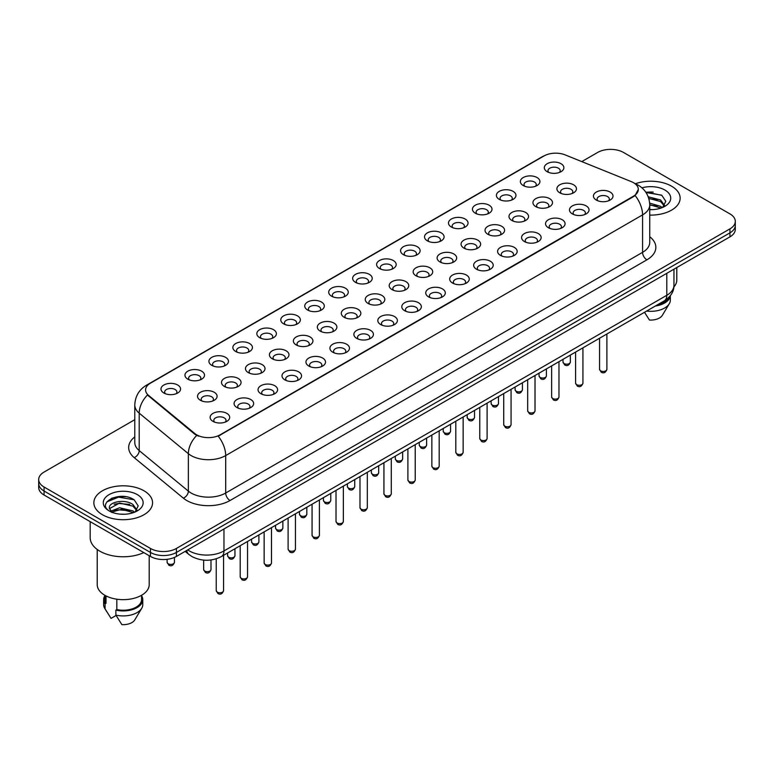 <?xml version="1.0" encoding="UTF-8"?>
<svg xmlns="http://www.w3.org/2000/svg" width="774" height="774" viewBox="0 0 774 774"><rect width="100%" height="100%" fill="white"/><g stroke="black" fill="none" stroke-linecap="round" stroke-linejoin="round"><path stroke-width="1.16" d="M523.214 185.528L523.214 185.528A9.781 5.65 180 0 1 523.224 177.546A9.781 5.65 180 0 1 537.059 177.546A9.781 5.65 180 0 1 537.059 185.528A9.781 5.65 180 0 1 523.214 185.528M535.453 186.282A6.115 3.531 0 0 0 536.256 184.531A6.115 3.531 0 0 0 534.466 182.035A6.115 3.531 0 0 0 527.8 181.271A6.115 3.531 0 0 0 524.027 184.531A6.115 3.531 0 0 0 524.82 186.282M499.259 199.363L499.259 199.363A9.781 5.65 180 0 1 499.259 191.372A9.781 5.65 180 0 1 513.104 191.372A9.781 5.65 180 0 1 513.104 199.363A9.781 5.65 180 0 1 499.259 199.363M511.498 200.108A6.115 3.531 0 0 0 512.301 198.367A6.115 3.531 0 0 0 510.501 195.87A6.115 3.531 0 0 0 503.845 195.106A6.115 3.531 0 0 0 500.062 198.367A6.115 3.531 0 0 0 500.865 200.108M475.304 213.198L475.304 213.198A9.781 5.65 180 0 1 475.304 205.207A9.781 5.65 180 0 1 489.139 205.207A9.781 5.65 180 0 1 489.139 213.198A9.781 5.65 180 0 1 475.304 213.198M487.533 213.943A6.115 3.531 0 0 0 488.336 212.192A6.115 3.531 0 0 0 486.546 209.696A6.115 3.531 0 0 0 479.88 208.932A6.115 3.531 0 0 0 476.107 212.192A6.115 3.531 0 0 0 476.91 213.943M451.348 227.024L451.348 227.024A9.781 5.65 180 0 1 451.348 219.032A9.781 5.65 180 0 1 465.184 219.032A9.781 5.65 180 0 1 465.184 227.024A9.781 5.65 180 0 1 451.348 227.024M463.578 227.779A6.115 3.531 0 0 0 464.381 226.027A6.115 3.531 0 0 0 462.591 223.531A6.115 3.531 0 0 0 455.925 222.767A6.115 3.531 0 0 0 452.151 226.027A6.115 3.531 0 0 0 452.954 227.779M427.393 240.859L427.393 240.859A9.781 5.65 180 0 1 427.393 232.868A9.781 5.65 180 0 1 441.228 232.868A9.781 5.65 180 0 1 441.228 240.859A9.781 5.65 180 0 1 427.393 240.859M439.622 241.604A6.115 3.531 0 0 0 440.425 239.863A6.115 3.531 0 0 0 438.635 237.366A6.115 3.531 0 0 0 431.969 236.592A6.115 3.531 0 0 0 428.196 239.863A6.115 3.531 0 0 0 428.999 241.604M403.428 254.685L403.428 254.685A9.781 5.65 180 0 1 403.428 246.703A9.781 5.65 180 0 1 417.273 246.703A9.781 5.65 180 0 1 417.273 254.685A9.781 5.65 180 0 1 403.428 254.685M415.667 255.439A6.115 3.531 0 0 0 416.47 253.688A6.115 3.531 0 0 0 414.68 251.192A6.115 3.531 0 0 0 408.014 250.428A6.115 3.531 0 0 0 404.241 253.688A6.115 3.531 0 0 0 405.034 255.439M379.473 268.52L379.473 268.52A9.781 5.65 180 0 1 379.473 260.528A9.781 5.65 180 0 1 393.318 260.528A9.781 5.65 180 0 1 393.318 268.52A9.781 5.65 180 0 1 379.473 268.52M391.712 269.265A6.115 3.531 0 0 0 392.515 267.523A6.115 3.531 0 0 0 390.715 265.027A6.115 3.531 0 0 0 384.059 264.263A6.115 3.531 0 0 0 380.276 267.523A6.115 3.531 0 0 0 381.079 269.265M355.518 282.355L355.518 282.355A9.781 5.65 180 0 1 355.518 274.364A9.781 5.65 180 0 1 369.353 274.364A9.781 5.65 180 0 1 369.353 282.355A9.781 5.65 180 0 1 355.518 282.355M367.747 283.1A6.115 3.531 0 0 0 368.55 281.349A6.115 3.531 0 0 0 366.76 278.853A6.115 3.531 0 0 0 360.094 278.089A6.115 3.531 0 0 0 356.321 281.349A6.115 3.531 0 0 0 357.124 283.1M331.562 296.181L331.562 296.181A9.781 5.65 180 0 1 331.562 288.189A9.781 5.65 180 0 1 345.398 288.189A9.781 5.65 180 0 1 345.398 296.181A9.781 5.65 180 0 1 331.562 296.181M343.791 296.935A6.115 3.531 0 0 0 344.594 295.184A6.115 3.531 0 0 0 342.805 292.688A6.115 3.531 0 0 0 336.139 291.924A6.115 3.531 0 0 0 332.365 295.184A6.115 3.531 0 0 0 333.168 296.935M307.607 310.016L307.607 310.016A9.781 5.65 180 0 1 307.607 302.024A9.781 5.65 180 0 1 321.442 302.024A9.781 5.65 180 0 1 321.442 310.016A9.781 5.65 180 0 1 307.607 310.016M319.836 310.761A6.115 3.531 0 0 0 320.639 309.019A6.115 3.531 0 0 0 318.849 306.523A6.115 3.531 0 0 0 312.183 305.759A6.115 3.531 0 0 0 308.41 309.019A6.115 3.531 0 0 0 309.213 310.761M283.642 323.851L283.642 323.851A9.781 5.65 180 0 1 283.642 315.86A9.781 5.65 180 0 1 297.487 315.86A9.781 5.65 180 0 1 297.487 323.851A9.781 5.65 180 0 1 283.642 323.851M295.881 324.596A6.115 3.531 0 0 0 296.684 322.845A6.115 3.531 0 0 0 294.894 320.349A6.115 3.531 0 0 0 288.228 319.585A6.115 3.531 0 0 0 284.455 322.845A6.115 3.531 0 0 0 285.248 324.596M259.687 337.677L259.687 337.677A9.781 5.65 180 0 1 259.687 329.685A9.781 5.65 180 0 1 273.532 329.685A9.781 5.65 180 0 1 273.532 337.677A9.781 5.65 180 0 1 259.687 337.677M271.926 338.432A6.115 3.531 0 0 0 272.729 336.68A6.115 3.531 0 0 0 270.929 334.184A6.115 3.531 0 0 0 264.273 333.42A6.115 3.531 0 0 0 260.49 336.68A6.115 3.531 0 0 0 261.293 338.432M235.731 351.512L235.731 351.512A9.781 5.65 180 0 1 235.731 343.521A9.781 5.65 180 0 1 249.567 343.521A9.781 5.65 180 0 1 249.567 351.512A9.781 5.65 180 0 1 235.731 351.512M247.961 352.257A6.115 3.531 0 0 0 248.764 350.516A6.115 3.531 0 0 0 246.974 348.01A6.115 3.531 0 0 0 240.308 347.245A6.115 3.531 0 0 0 236.534 350.516A6.115 3.531 0 0 0 237.337 352.257M211.776 365.338L211.776 365.338A9.781 5.65 180 0 1 211.776 357.356A9.781 5.65 180 0 1 225.611 357.356A9.781 5.65 180 0 1 225.611 365.338A9.781 5.65 180 0 1 211.776 365.338M224.005 366.092A6.115 3.531 0 0 0 224.808 364.341A6.115 3.531 0 0 0 223.018 361.845A6.115 3.531 0 0 0 216.352 361.081A6.115 3.531 0 0 0 212.579 364.341A6.115 3.531 0 0 0 213.382 366.092M187.821 379.173L187.821 379.173A9.781 5.65 180 0 1 187.821 371.181A9.781 5.65 180 0 1 201.656 371.181A9.781 5.65 180 0 1 201.656 379.173A9.781 5.65 180 0 1 187.821 379.173M200.05 379.918A6.115 3.531 0 0 0 200.853 378.176A6.115 3.531 0 0 0 199.063 375.68A6.115 3.531 0 0 0 192.397 374.916A6.115 3.531 0 0 0 188.624 378.176A6.115 3.531 0 0 0 189.427 379.918M163.856 393.008L163.856 393.008A9.781 5.65 180 0 1 163.856 385.017A9.781 5.65 180 0 1 177.701 385.017A9.781 5.65 180 0 1 177.701 393.008A9.781 5.65 180 0 1 163.856 393.008M176.095 393.753A6.115 3.531 0 0 0 176.898 392.002A6.115 3.531 0 0 0 175.108 389.506A6.115 3.531 0 0 0 168.442 388.742A6.115 3.531 0 0 0 164.659 392.002A6.115 3.531 0 0 0 165.462 393.753M547.179 171.702L547.179 171.702A9.781 5.65 180 0 1 547.179 163.711A9.781 5.65 180 0 1 561.015 163.711A9.781 5.65 180 0 1 561.015 171.702A9.781 5.65 180 0 1 547.179 171.702M559.409 172.447A6.115 3.531 0 0 0 560.212 170.696A6.115 3.531 0 0 0 558.422 168.2A6.115 3.531 0 0 0 551.756 167.436A6.115 3.531 0 0 0 547.982 170.696A6.115 3.531 0 0 0 548.785 172.447M535.801 206.629L535.801 206.629A9.781 5.65 180 0 1 535.801 198.637A9.781 5.65 180 0 1 549.637 198.637A9.781 5.65 180 0 1 549.637 206.629A9.781 5.65 180 0 1 535.801 206.629M548.04 207.374A6.115 3.531 0 0 0 548.834 205.632A6.115 3.531 0 0 0 547.044 203.136A6.115 3.531 0 0 0 540.378 202.362A6.115 3.531 0 0 0 536.605 205.632A6.115 3.531 0 0 0 537.408 207.374M511.846 220.455L511.846 220.455A9.781 5.65 180 0 1 511.846 212.473A9.781 5.65 180 0 1 525.681 212.473A9.781 5.65 180 0 1 525.681 220.455A9.781 5.65 180 0 1 511.846 220.455M524.075 221.209A6.115 3.531 0 0 0 524.878 219.458A6.115 3.531 0 0 0 523.089 216.962A6.115 3.531 0 0 0 516.422 216.198A6.115 3.531 0 0 0 512.649 219.458A6.115 3.531 0 0 0 513.452 221.209M487.891 234.29L487.891 234.29A9.781 5.65 180 0 1 487.891 226.298A9.781 5.65 180 0 1 501.726 226.298A9.781 5.65 180 0 1 501.726 234.29A9.781 5.65 180 0 1 487.891 234.29M500.12 235.044A6.115 3.531 0 0 0 500.923 233.293A6.115 3.531 0 0 0 499.133 230.797A6.115 3.531 0 0 0 492.467 230.033A6.115 3.531 0 0 0 488.694 233.293A6.115 3.531 0 0 0 489.497 235.044M463.936 248.125L463.936 248.125A9.781 5.65 180 0 1 463.936 240.133A9.781 5.65 180 0 1 477.771 240.133A9.781 5.65 180 0 1 477.771 248.125A9.781 5.65 180 0 1 463.936 248.125M476.165 248.87A6.115 3.531 0 0 0 476.968 247.119A6.115 3.531 0 0 0 475.178 244.623A6.115 3.531 0 0 0 468.512 243.858A6.115 3.531 0 0 0 464.739 247.119A6.115 3.531 0 0 0 465.532 248.87M439.971 261.951L439.971 261.951A9.781 5.65 180 0 1 439.971 253.969A9.781 5.65 180 0 1 453.816 253.969A9.781 5.65 180 0 1 453.816 261.951A9.781 5.65 180 0 1 439.971 261.951M452.209 262.705A6.115 3.531 0 0 0 453.013 260.954A6.115 3.531 0 0 0 451.213 258.458A6.115 3.531 0 0 0 444.557 257.694A6.115 3.531 0 0 0 440.774 260.954A6.115 3.531 0 0 0 441.577 262.705M416.015 275.786L416.015 275.786A9.781 5.65 180 0 1 416.015 267.794A9.781 5.65 180 0 1 429.851 267.794A9.781 5.65 180 0 1 429.851 275.786A9.781 5.65 180 0 1 416.015 275.786M428.254 276.531A6.115 3.531 0 0 0 429.048 274.789A6.115 3.531 0 0 0 427.258 272.293A6.115 3.531 0 0 0 420.592 271.529A6.115 3.531 0 0 0 416.818 274.789A6.115 3.531 0 0 0 417.621 276.531M392.06 289.621L392.06 289.621A9.781 5.65 180 0 1 392.06 281.63A9.781 5.65 180 0 1 405.895 281.63A9.781 5.65 180 0 1 405.895 289.621A9.781 5.65 180 0 1 392.06 289.621M404.289 290.366A6.115 3.531 0 0 0 405.092 288.615A6.115 3.531 0 0 0 403.302 286.119A6.115 3.531 0 0 0 396.636 285.354A6.115 3.531 0 0 0 392.863 288.615A6.115 3.531 0 0 0 393.666 290.366M368.105 303.447L368.105 303.447A9.781 5.65 180 0 1 368.105 295.455A9.781 5.65 180 0 1 381.94 295.455A9.781 5.65 180 0 1 381.94 303.447A9.781 5.65 180 0 1 368.105 303.447M380.334 304.201A6.115 3.531 0 0 0 381.137 302.45A6.115 3.531 0 0 0 379.347 299.954A6.115 3.531 0 0 0 372.681 299.19A6.115 3.531 0 0 0 368.908 302.45A6.115 3.531 0 0 0 369.711 304.201M344.149 317.282L344.149 317.282A9.781 5.65 180 0 1 344.149 309.29A9.781 5.65 180 0 1 357.985 309.29A9.781 5.65 180 0 1 357.985 317.282A9.781 5.65 180 0 1 344.149 317.282M356.379 318.027A6.115 3.531 0 0 0 357.182 316.285A6.115 3.531 0 0 0 355.392 313.789A6.115 3.531 0 0 0 348.726 313.015A6.115 3.531 0 0 0 344.952 316.285A6.115 3.531 0 0 0 345.746 318.027M320.184 331.108L320.184 331.108A9.781 5.65 180 0 1 320.184 323.126A9.781 5.65 180 0 1 334.029 323.126A9.781 5.65 180 0 1 334.029 331.108A9.781 5.65 180 0 1 320.184 331.108M332.423 331.862A6.115 3.531 0 0 0 333.226 330.111A6.115 3.531 0 0 0 331.427 327.615A6.115 3.531 0 0 0 324.77 326.851A6.115 3.531 0 0 0 320.987 330.111A6.115 3.531 0 0 0 321.791 331.862M296.229 344.943L296.229 344.943A9.781 5.65 180 0 1 296.229 336.951A9.781 5.65 180 0 1 310.064 336.951A9.781 5.65 180 0 1 310.064 344.943A9.781 5.65 180 0 1 296.229 344.943M308.468 345.688A6.115 3.531 0 0 0 309.261 343.946A6.115 3.531 0 0 0 307.471 341.45A6.115 3.531 0 0 0 300.805 340.686A6.115 3.531 0 0 0 297.032 343.946A6.115 3.531 0 0 0 297.835 345.688M272.274 358.778L272.274 358.778A9.781 5.65 180 0 1 272.274 350.786A9.781 5.65 180 0 1 286.109 350.786A9.781 5.65 180 0 1 286.109 358.778A9.781 5.65 180 0 1 272.274 358.778M284.503 359.523A6.115 3.531 0 0 0 285.306 357.772A6.115 3.531 0 0 0 283.516 355.276A6.115 3.531 0 0 0 276.85 354.511A6.115 3.531 0 0 0 273.077 357.772A6.115 3.531 0 0 0 273.88 359.523M248.319 372.604L248.319 372.604A9.781 5.65 180 0 1 248.319 364.622A9.781 5.65 180 0 1 262.154 364.622A9.781 5.65 180 0 1 262.154 372.604A9.781 5.65 180 0 1 248.319 372.604M260.548 373.358A6.115 3.531 0 0 0 261.351 371.607A6.115 3.531 0 0 0 259.561 369.111A6.115 3.531 0 0 0 252.895 368.347A6.115 3.531 0 0 0 249.122 371.607A6.115 3.531 0 0 0 249.925 373.358M224.363 386.439L224.363 386.439A9.781 5.65 180 0 1 224.363 378.447A9.781 5.65 180 0 1 238.198 378.447A9.781 5.65 180 0 1 238.198 386.439A9.781 5.65 180 0 1 224.363 386.439M236.592 387.184A6.115 3.531 0 0 0 237.395 385.442A6.115 3.531 0 0 0 235.606 382.946A6.115 3.531 0 0 0 228.94 382.182A6.115 3.531 0 0 0 225.166 385.442A6.115 3.531 0 0 0 225.96 387.184M200.398 400.274L200.398 400.274A9.781 5.65 180 0 1 200.398 392.283A9.781 5.65 180 0 1 214.243 392.283A9.781 5.65 180 0 1 214.243 400.274A9.781 5.65 180 0 1 200.398 400.274M212.637 401.019A6.115 3.531 0 0 0 213.44 399.268A6.115 3.531 0 0 0 211.641 396.772A6.115 3.531 0 0 0 204.984 396.007A6.115 3.531 0 0 0 201.201 399.268A6.115 3.531 0 0 0 202.004 401.019M559.757 192.794L559.757 192.794A9.781 5.65 180 0 1 559.757 184.802A9.781 5.65 180 0 1 573.602 184.802A9.781 5.65 180 0 1 573.602 192.794A9.781 5.65 180 0 1 559.757 192.794M571.996 193.548A6.115 3.531 0 0 0 572.799 191.797A6.115 3.531 0 0 0 570.999 189.301A6.115 3.531 0 0 0 564.343 188.537A6.115 3.531 0 0 0 560.56 191.797A6.115 3.531 0 0 0 561.363 193.548M572.344 213.895L572.344 213.895A9.781 5.65 180 0 1 572.344 205.903A9.781 5.65 180 0 1 586.179 205.903A9.781 5.65 180 0 1 586.179 213.895A9.781 5.65 180 0 1 572.344 213.895M584.573 214.64A6.115 3.531 0 0 0 585.376 212.898A6.115 3.531 0 0 0 583.586 210.402A6.115 3.531 0 0 0 576.92 209.628A6.115 3.531 0 0 0 573.147 212.898A6.115 3.531 0 0 0 573.95 214.64M548.389 227.72L548.389 227.72A9.781 5.65 180 0 1 548.389 219.739A9.781 5.65 180 0 1 562.224 219.739A9.781 5.65 180 0 1 562.224 227.72A9.781 5.65 180 0 1 548.389 227.72M560.618 228.475A6.115 3.531 0 0 0 561.421 226.724A6.115 3.531 0 0 0 559.631 224.228A6.115 3.531 0 0 0 552.965 223.463A6.115 3.531 0 0 0 549.192 226.724A6.115 3.531 0 0 0 549.995 228.475M524.433 241.556L524.433 241.556A9.781 5.65 180 0 1 524.433 233.564A9.781 5.65 180 0 1 538.269 233.564A9.781 5.65 180 0 1 538.269 241.556A9.781 5.65 180 0 1 524.433 241.556M536.663 242.301A6.115 3.531 0 0 0 537.466 240.559A6.115 3.531 0 0 0 535.676 238.063A6.115 3.531 0 0 0 529.01 237.299A6.115 3.531 0 0 0 525.236 240.559A6.115 3.531 0 0 0 526.039 242.301M500.468 255.391L500.468 255.391A9.781 5.65 180 0 1 500.468 247.399A9.781 5.65 180 0 1 514.313 247.399A9.781 5.65 180 0 1 514.313 255.391A9.781 5.65 180 0 1 500.468 255.391M512.707 256.136A6.115 3.531 0 0 0 513.51 254.385A6.115 3.531 0 0 0 511.72 251.889A6.115 3.531 0 0 0 505.054 251.124A6.115 3.531 0 0 0 501.271 254.385A6.115 3.531 0 0 0 502.074 256.136M476.513 269.217L476.513 269.217A9.781 5.65 180 0 1 476.513 261.225A9.781 5.65 180 0 1 490.358 261.235A9.781 5.65 180 0 1 490.358 269.217A9.781 5.65 180 0 1 476.513 269.217M488.752 269.971A6.115 3.531 0 0 0 489.545 268.22A6.115 3.531 0 0 0 487.755 265.724A6.115 3.531 0 0 0 481.089 264.96A6.115 3.531 0 0 0 477.316 268.22A6.115 3.531 0 0 0 478.119 269.971M452.558 283.052L452.558 283.052A9.781 5.65 180 0 1 452.558 275.06A9.781 5.65 180 0 1 466.393 275.06A9.781 5.65 180 0 1 466.393 283.052A9.781 5.65 180 0 1 452.558 283.052M464.787 283.797A6.115 3.531 0 0 0 465.59 282.055A6.115 3.531 0 0 0 463.8 279.559A6.115 3.531 0 0 0 457.134 278.795A6.115 3.531 0 0 0 453.361 282.055A6.115 3.531 0 0 0 454.164 283.797M428.603 296.887L428.603 296.887A9.781 5.65 180 0 1 428.603 288.896A9.781 5.65 180 0 1 442.438 288.896A9.781 5.65 180 0 1 442.438 296.887A9.781 5.65 180 0 1 428.603 296.887M440.832 297.632A6.115 3.531 0 0 0 441.635 295.881A6.115 3.531 0 0 0 439.845 293.385A6.115 3.531 0 0 0 433.179 292.62A6.115 3.531 0 0 0 429.406 295.881A6.115 3.531 0 0 0 430.209 297.632M404.647 310.713L404.647 310.713A9.781 5.65 180 0 1 404.647 302.721A9.781 5.65 180 0 1 418.482 302.721A9.781 5.65 180 0 1 418.482 310.713A9.781 5.65 180 0 1 404.647 310.713M416.876 311.467A6.115 3.531 0 0 0 417.679 309.716A6.115 3.531 0 0 0 415.89 307.22A6.115 3.531 0 0 0 409.223 306.456A6.115 3.531 0 0 0 405.45 309.716A6.115 3.531 0 0 0 406.253 311.467M380.682 324.548L380.682 324.548A9.781 5.65 180 0 1 380.682 316.556A9.781 5.65 180 0 1 394.527 316.556A9.781 5.65 180 0 1 394.527 324.548A9.781 5.65 180 0 1 380.682 324.548M392.921 325.293A6.115 3.531 0 0 0 393.724 323.551A6.115 3.531 0 0 0 391.934 321.046A6.115 3.531 0 0 0 385.268 320.281A6.115 3.531 0 0 0 381.485 323.551A6.115 3.531 0 0 0 382.288 325.293M356.727 338.373L356.727 338.373A9.781 5.65 180 0 1 356.727 330.392A9.781 5.65 180 0 1 370.572 330.392A9.781 5.65 180 0 1 370.572 338.373A9.781 5.65 180 0 1 356.727 338.373M368.966 339.128A6.115 3.531 0 0 0 369.759 337.377A6.115 3.531 0 0 0 367.969 334.881A6.115 3.531 0 0 0 361.303 334.116A6.115 3.531 0 0 0 357.53 337.377A6.115 3.531 0 0 0 358.333 339.128M332.772 352.209L332.772 352.209A9.781 5.65 180 0 1 332.772 344.217A9.781 5.65 180 0 1 346.607 344.217A9.781 5.65 180 0 1 346.607 352.209A9.781 5.65 180 0 1 332.772 352.209M345.001 352.954A6.115 3.531 0 0 0 345.804 351.212A6.115 3.531 0 0 0 344.014 348.716A6.115 3.531 0 0 0 337.348 347.952A6.115 3.531 0 0 0 333.575 351.212A6.115 3.531 0 0 0 334.378 352.954M308.816 366.044L308.816 366.044A9.781 5.65 180 0 1 308.816 358.052A9.781 5.65 180 0 1 322.652 358.052A9.781 5.65 180 0 1 322.652 366.044A9.781 5.65 180 0 1 308.816 366.044M321.046 366.789A6.115 3.531 0 0 0 321.849 365.038A6.115 3.531 0 0 0 320.059 362.542A6.115 3.531 0 0 0 313.393 361.777A6.115 3.531 0 0 0 309.619 365.038A6.115 3.531 0 0 0 310.422 366.789M284.861 379.87L284.861 379.87A9.781 5.65 180 0 1 284.861 371.878A9.781 5.65 180 0 1 298.696 371.878A9.781 5.65 180 0 1 298.696 379.87A9.781 5.65 180 0 1 284.861 379.87M297.09 380.624A6.115 3.531 0 0 0 297.893 378.873A6.115 3.531 0 0 0 296.103 376.377A6.115 3.531 0 0 0 289.437 375.613A6.115 3.531 0 0 0 285.664 378.873A6.115 3.531 0 0 0 286.467 380.624M260.896 393.705L260.896 393.705A9.781 5.65 180 0 1 260.896 385.713A9.781 5.65 180 0 1 274.741 385.713A9.781 5.65 180 0 1 274.741 393.705A9.781 5.65 180 0 1 260.896 393.705M273.135 394.45A6.115 3.531 0 0 0 273.938 392.708A6.115 3.531 0 0 0 272.148 390.212A6.115 3.531 0 0 0 265.482 389.448A6.115 3.531 0 0 0 261.699 392.708A6.115 3.531 0 0 0 262.502 394.45M236.941 407.54L236.941 407.54A9.781 5.65 180 0 1 236.941 399.548A9.781 5.65 180 0 1 250.786 399.548A9.781 5.65 180 0 1 250.786 407.54A9.781 5.65 180 0 1 236.941 407.54M249.18 408.285A6.115 3.531 0 0 0 249.973 406.534A6.115 3.531 0 0 0 248.183 404.038A6.115 3.531 0 0 0 241.517 403.273A6.115 3.531 0 0 0 237.744 406.534A6.115 3.531 0 0 0 238.547 408.285M212.985 421.366L212.985 421.366A9.781 5.65 180 0 1 212.985 413.374A9.781 5.65 180 0 1 226.821 413.374A9.781 5.65 180 0 1 226.821 421.366A9.781 5.65 180 0 1 212.985 421.366M225.215 422.12A6.115 3.531 0 0 0 226.018 420.369A6.115 3.531 0 0 0 224.228 417.873A6.115 3.531 0 0 0 217.562 417.109A6.115 3.531 0 0 0 213.788 420.369A6.115 3.531 0 0 0 214.592 422.12M596.299 200.06L596.299 200.06A9.781 5.65 180 0 1 596.299 192.068A9.781 5.65 180 0 1 610.144 192.068A9.781 5.65 180 0 1 610.144 200.06A9.781 5.65 180 0 1 596.299 200.06M608.538 200.814A6.115 3.531 0 0 0 609.341 199.063A6.115 3.531 0 0 0 607.542 196.567A6.115 3.531 0 0 0 600.885 195.803A6.115 3.531 0 0 0 597.102 199.063A6.115 3.531 0 0 0 597.905 200.814M631.284 181.619A16.515 9.53 180 0 1 633.49 182.683A16.515 9.53 180 0 1 638.327 189.427A16.515 9.53 180 0 1 633.49 196.17L220.077 434.853A16.515 9.53 180 0 1 194.874 433.575L148.569 395.398A16.515 9.53 180 0 1 145.58 389.932A16.515 9.53 180 0 1 150.417 383.188L544.006 155.951A16.515 9.53 180 0 1 565.155 154.887L631.284 181.619M671.551 186.176A29.354 16.951 0 0 0 635.367 183.748A29.354 16.951 0 0 1 671.551 186.176A29.354 16.951 0 0 1 680.143 198.163A29.354 16.951 0 0 0 671.551 186.176M143.964 490.774A29.354 16.951 0 0 0 111.978 487.098A29.354 16.951 0 0 0 93.857 502.761A29.354 16.951 0 0 0 102.449 514.739A29.354 16.951 0 0 0 134.444 518.416A29.354 16.951 0 0 0 152.565 502.761A29.354 16.951 0 0 0 143.964 490.774A29.354 16.951 0 0 0 111.978 487.098A29.354 16.951 0 0 0 93.857 502.761A29.354 16.951 0 0 0 102.449 514.739A29.354 16.951 0 0 0 134.444 518.416A29.354 16.951 0 0 0 152.565 502.761A29.354 16.951 0 0 0 143.964 490.774M638.327 189.427L635.096 195.493L633.49 196.654L218.22 436.178A21.401 12.355 60 0 1 225.698 455.576A24.458 14.126 180 0 1 191.101 455.576A24.458 14.126 180 0 1 188.363 453.69L139.204 413.152A24.458 14.126 180 0 1 134.782 405.054L134.782 442.505A24.458 14.126 0 0 0 139.204 450.603L188.363 491.132A24.458 14.126 0 0 0 191.101 493.019A24.458 14.126 0 0 0 225.698 493.019L642.575 252.343A24.458 14.126 0 0 0 649.734 242.359L649.734 204.907A24.458 14.126 180 0 1 642.575 214.891A21.401 12.355 -120 0 0 635.096 195.493M134.782 419.682L44.07 472.053A18.344 10.594 0 0 0 38.7 479.541L38.7 487.533A18.344 10.594 0 0 0 44.07 495.021L150.456 556.438L150.456 552.442A18.344 10.594 0 0 0 176.404 552.442L729.93 232.868A18.344 10.594 0 0 0 735.3 225.379A18.344 10.594 0 0 1 729.93 232.868L176.404 552.442A18.344 10.594 0 0 1 150.456 552.442L44.07 491.026L150.456 552.442L150.456 548.447A18.344 10.594 0 0 0 176.404 548.447L729.93 228.872A18.344 10.594 0 0 0 735.3 221.383A18.344 10.594 0 0 0 729.93 213.895L623.544 152.478A18.344 10.594 0 0 0 597.596 152.478L581.787 161.602M38.7 483.537A18.344 10.594 0 0 0 44.07 491.026A18.344 10.594 0 0 1 38.7 483.537M198.589 436.178L194.874 434.301L147.457 394.992A21.401 14.319 129.5 0 0 139.204 413.152L139.204 450.603A6.115 4.093 -50.5 0 1 134.202 457.627A30.583 17.657 180 0 1 134.782 436.904M649.734 215.104A29.354 16.951 0 0 0 680.143 198.163A29.354 16.951 0 0 1 649.734 215.104M38.7 479.541A18.344 10.594 0 0 0 44.07 487.03L150.456 548.447M125.659 496.695A24.458 14.126 0 0 0 111.34 498.398M653.237 192.097A24.458 14.126 0 0 0 645.884 192.32M150.456 556.438A18.344 10.594 0 0 0 176.404 556.438L729.93 236.863A18.344 10.594 0 0 0 735.3 229.375L735.3 221.383M673.873 286.961A25.987 15.006 0 0 0 676.786 280.053L676.786 267.543M649.734 209.464L652.114 209.648M649.667 203.117L660.561 206.319L662.186 207.616M649.734 204.713L660.561 207.906M648.215 196.79L660.561 199.973L664.537 205.458M648.767 198.386L660.561 201.559L664.227 205.874M649.734 209.657A19.94 11.513 0 0 0 664.885 206.31A19.94 11.513 0 0 0 664.885 190.027A19.94 11.513 0 0 0 641.946 187.85M662.65 207.422L665.775 201.288L661.828 195.329L645.642 191.971M657.194 304.966A18.344 10.594 0 0 0 668.572 297.632M644.5 312.29L649.444 320.03A12.229 7.063 0 0 0 662.351 315.318L669.287 303.718A19.573 11.3 0 0 0 670.361 300.031L670.361 295.629M646.619 311.071A19.573 11.3 0 0 0 669.287 303.718M655.355 306.02A19.573 11.3 0 0 0 670.332 295.668M646.029 192.532L661.557 195.145M648.864 198.715L657.242 199.837M649.734 205.071L657.223 206.174M90.19 521.647L90.19 537.717A33.021 19.069 0 0 0 99.856 551.194A33.021 19.069 0 0 0 143.819 552.607M97.214 549.472L97.214 584.651A25.987 15.006 0 0 0 104.829 595.264A25.987 15.006 0 0 0 133.157 598.515A25.987 15.006 0 0 0 149.198 584.651L149.198 555.713M119.873 514.11L124.527 514.246M110.73 511.188L119.631 507.783L132.983 510.908L134.608 512.204M111.379 512.175L121.547 509.302L132.983 512.494M109.386 507.831L111.669 512.146M109.405 508.218C107.992 502.084 124.817 498.466 132.983 504.571L136.959 510.056M109.473 508.624L119.602 503.052L132.983 506.148L136.64 510.463M135.073 512.011L138.198 505.877L134.25 499.927C120.26 489.865 95.395 503.119 109.753 511.246L110.459 511.682M137.308 494.615A19.94 11.513 0 0 0 109.115 494.615A19.94 11.513 0 0 0 109.115 510.898A19.94 11.513 0 0 0 137.308 510.898A19.94 11.513 0 0 0 137.308 494.615M104.867 595.283L104.867 599.627A18.344 10.594 0 0 0 106.009 603.323L106.009 595.903M104.867 595.699A19.573 11.3 0 0 0 103.639 599.627L103.639 604.629A19.573 11.3 0 0 0 104.713 608.316A19.573 11.3 0 0 0 105.07 608.857L111.05 618.387L116.09 615.475M105.07 608.857L105.07 603.865L106.009 603.323M103.639 599.627A19.573 11.3 0 0 0 105.07 603.865M111.978 512.552L109.453 508.528M116.826 599.202L116.826 609.564A18.344 10.594 0 0 0 141.555 599.627L141.555 595.283M116.826 609.564L115.877 610.106L115.877 615.098L121.866 624.628A12.229 7.063 0 0 0 134.773 619.916L141.71 608.316A19.573 11.3 0 0 0 142.784 604.629L142.784 599.627A19.573 11.3 0 0 0 141.555 595.699M115.877 615.098A19.573 11.3 0 0 0 141.71 608.316M115.877 610.106A19.573 11.3 0 0 0 142.784 599.627M106.831 501.92L118.548 497.121L133.979 499.743M114.146 504.261L118.548 503.458L129.664 504.435M114.097 510.617L118.548 509.805L129.645 510.772M220.077 434.853L220.077 435.336M194.874 433.575L194.874 434.301M148.569 395.398L148.569 396.124M633.49 196.17L633.49 196.654M230.023 500.517A6.115 3.531 60 0 1 225.698 493.019L225.698 455.576L642.575 214.891L642.575 252.343A6.115 3.531 60 0 0 646.9 259.832L230.023 500.517A30.583 17.657 180 0 1 186.776 500.517A30.583 17.657 180 0 1 183.351 498.156L134.202 457.627M649.734 204.907C649.328 196.112 645.458 189.514 638.144 185.121L635.048 183.612A21.401 10.023 112 0 0 634.767 183.506M148.598 384.436A21.401 12.355 -120 0 0 146.383 385.268C139.068 389.661 135.198 396.259 134.782 405.054M146.383 385.268L542.216 156.745A21.401 12.355 60 0 1 543.832 156.058M196.702 435.433A21.401 14.319 129.5 0 0 188.363 453.69L188.363 491.132A6.115 4.093 -50.5 0 1 183.351 498.156M649.734 236.757A30.583 17.657 180 0 1 646.9 259.832M176.404 548.447L176.404 556.438M729.93 228.872L729.93 236.863M44.07 487.03L44.07 495.021M187.734 549.898A24.458 14.126 0 0 0 189.378 550.943A24.458 14.126 0 0 0 223.967 550.943L666.791 295.291A24.458 14.126 0 0 0 673.951 285.296C674.135 291.372 670.903 296.568 664.256 300.883L221.432 556.545A12.229 7.063 60 0 0 223.967 550.943L223.967 528.971M666.791 273.319L666.791 295.291A12.229 7.063 60 0 1 664.256 300.883M186.737 550.469A12.229 8.185 129.5 0 0 188.875 554.445L185.16 551.388M606.893 369.343C605.684 372.642 603.807 373.6 601.263 372.236L599.55 369.343A3.667 2.119 0 0 0 600.624 370.833A3.667 2.119 0 0 0 604.629 371.297A3.667 2.119 0 0 0 606.893 369.343L606.893 334.01M564.082 363.567A3.667 2.119 0 0 0 568.087 364.032A3.667 2.119 0 0 0 570.351 362.077C569.142 365.376 567.265 366.344 564.72 364.97L563.008 362.077A3.667 2.119 0 0 0 564.082 363.567M582.928 383.169C581.729 386.468 579.852 387.435 577.298 386.071L575.595 383.169A3.667 2.119 0 0 0 576.669 384.668A3.667 2.119 0 0 0 580.664 385.123A3.667 2.119 0 0 0 582.928 383.169L582.928 347.836M558.973 397.004C557.764 400.303 555.887 401.271 553.342 399.897L551.639 397.004A3.667 2.119 0 0 0 552.713 398.504A3.667 2.119 0 0 0 556.709 398.958A3.667 2.119 0 0 0 558.973 397.004L558.973 361.671M535.018 410.83C533.808 414.138 531.931 415.096 529.387 413.732L527.684 410.83A3.667 2.119 0 0 0 528.758 412.329A3.667 2.119 0 0 0 532.754 412.794A3.667 2.119 0 0 0 535.018 410.83L535.018 375.496M511.063 424.665C509.853 427.964 507.976 428.931 505.432 427.567L503.719 424.665A3.667 2.119 0 0 0 504.793 426.164A3.667 2.119 0 0 0 508.799 426.619A3.667 2.119 0 0 0 511.063 424.665L511.063 389.332M540.126 377.402A3.667 2.119 0 0 0 544.122 377.867A3.667 2.119 0 0 0 546.396 375.903C545.186 379.202 543.309 380.169 540.765 378.805L539.052 375.903A3.667 2.119 0 0 0 540.126 377.402M516.171 391.238A3.667 2.119 0 0 0 520.167 391.692A3.667 2.119 0 0 0 522.431 389.738C521.221 393.037 519.354 394.005 516.8 392.631L515.097 389.738A3.667 2.119 0 0 0 516.171 391.238M492.216 405.063A3.667 2.119 0 0 0 496.211 405.528A3.667 2.119 0 0 0 498.475 403.564C497.266 406.872 495.389 407.83 492.844 406.466L491.142 403.564A3.667 2.119 0 0 0 492.216 405.063M487.107 438.5C485.898 441.799 484.021 442.767 481.476 441.393L479.764 438.5A3.667 2.119 0 0 0 480.838 439.99A3.667 2.119 0 0 0 484.843 440.454A3.667 2.119 0 0 0 487.107 438.5L487.107 403.167M463.142 452.326C461.943 455.625 460.066 456.592 457.511 455.228L455.809 452.326A3.667 2.119 0 0 0 456.883 453.825A3.667 2.119 0 0 0 460.878 454.29A3.667 2.119 0 0 0 463.142 452.326L463.142 416.993M439.187 466.161C437.978 469.46 436.101 470.428 433.556 469.054L431.853 466.161A3.667 2.119 0 0 0 432.927 467.66A3.667 2.119 0 0 0 436.923 468.115A3.667 2.119 0 0 0 439.187 466.161L439.187 430.828M468.26 418.898A3.667 2.119 0 0 0 472.256 419.353A3.667 2.119 0 0 0 474.52 417.399C473.311 420.698 471.434 421.666 468.889 420.301L467.177 417.399A3.667 2.119 0 0 0 468.26 418.898M444.295 432.734A3.667 2.119 0 0 0 448.301 433.188A3.667 2.119 0 0 0 450.565 431.234C449.355 434.533 447.478 435.501 444.934 434.127L443.221 431.234A3.667 2.119 0 0 0 444.295 432.734M420.34 446.559A3.667 2.119 0 0 0 424.336 447.024A3.667 2.119 0 0 0 426.609 445.06C425.4 448.359 423.523 449.326 420.979 447.962L419.266 445.06A3.667 2.119 0 0 0 420.34 446.559M415.232 479.996C414.022 483.295 412.145 484.253 409.601 482.889L407.898 479.996A3.667 2.119 0 0 0 408.972 481.486A3.667 2.119 0 0 0 412.968 481.95A3.667 2.119 0 0 0 415.232 479.996L415.232 444.663M391.276 493.822C390.067 497.121 388.19 498.088 385.646 496.724L383.933 493.822A3.667 2.119 0 0 0 385.007 495.321A3.667 2.119 0 0 0 389.012 495.776A3.667 2.119 0 0 0 391.276 493.822L391.276 458.489M367.321 507.657C366.112 510.956 364.235 511.924 361.69 510.55L359.978 507.657A3.667 2.119 0 0 0 361.052 509.157A3.667 2.119 0 0 0 365.057 509.611A3.667 2.119 0 0 0 367.321 507.657L367.321 472.324M343.356 521.482C342.156 524.782 340.279 525.749 337.725 524.385L336.022 521.482A3.667 2.119 0 0 0 337.096 522.982A3.667 2.119 0 0 0 341.092 523.447A3.667 2.119 0 0 0 343.356 521.482L343.356 486.149M319.401 535.318C318.191 538.617 316.314 539.584 313.77 538.22L312.067 535.318A3.667 2.119 0 0 0 313.141 536.817A3.667 2.119 0 0 0 317.137 537.272A3.667 2.119 0 0 0 319.401 535.318L319.401 499.985M396.385 460.395A3.667 2.119 0 0 0 400.381 460.849A3.667 2.119 0 0 0 402.644 458.895C401.435 462.194 399.558 463.162 397.014 461.788L395.311 458.895A3.667 2.119 0 0 0 396.385 460.395M372.429 474.22A3.667 2.119 0 0 0 376.425 474.685A3.667 2.119 0 0 0 378.689 472.73C377.48 476.029 375.603 476.997 373.058 475.623L371.356 472.73A3.667 2.119 0 0 0 372.429 474.22M348.474 488.055A3.667 2.119 0 0 0 352.47 488.51A3.667 2.119 0 0 0 354.734 486.556C353.524 489.855 351.648 490.822 349.103 489.458L347.391 486.556A3.667 2.119 0 0 0 348.474 488.055M324.509 501.891A3.667 2.119 0 0 0 328.515 502.345A3.667 2.119 0 0 0 330.779 500.391C329.569 503.69 327.692 504.658 325.148 503.284L323.435 500.391A3.667 2.119 0 0 0 324.509 501.891M300.554 515.716A3.667 2.119 0 0 0 304.55 516.181A3.667 2.119 0 0 0 306.823 514.217C305.614 517.525 303.737 518.483 301.192 517.119L299.48 514.217A3.667 2.119 0 0 0 300.554 515.716M295.445 549.153C294.236 552.452 292.359 553.42 289.815 552.046L288.102 549.153A3.667 2.119 0 0 0 289.186 550.643A3.667 2.119 0 0 0 293.182 551.107A3.667 2.119 0 0 0 295.445 549.153L295.445 513.82M271.49 562.979C270.281 566.278 268.404 567.245 265.859 565.881L264.147 562.979A3.667 2.119 0 0 0 265.221 564.478A3.667 2.119 0 0 0 269.226 564.943A3.667 2.119 0 0 0 271.49 562.979L271.49 527.645M247.535 576.814C246.326 580.113 244.449 581.081 241.904 579.707L240.192 576.814A3.667 2.119 0 0 0 241.265 578.313A3.667 2.119 0 0 0 245.261 578.768A3.667 2.119 0 0 0 247.535 576.814L247.535 541.481M223.57 590.649C222.37 593.948 220.493 594.906 217.939 593.542L216.236 590.649A3.667 2.119 0 0 0 217.31 592.139A3.667 2.119 0 0 0 221.306 592.603A3.667 2.119 0 0 0 223.57 590.649L223.57 555.306M276.599 529.551A3.667 2.119 0 0 0 280.594 530.006A3.667 2.119 0 0 0 282.858 528.052C281.649 531.351 279.772 532.319 277.227 530.954L275.525 528.052A3.667 2.119 0 0 0 276.599 529.551M252.643 543.387A3.667 2.119 0 0 0 256.639 543.841A3.667 2.119 0 0 0 258.903 541.887C257.694 545.186 255.817 546.154 253.272 544.78L251.569 541.887A3.667 2.119 0 0 0 252.643 543.387M228.678 557.212A3.667 2.119 0 0 0 232.684 557.677A3.667 2.119 0 0 0 234.948 555.713C233.738 559.012 231.861 559.979 229.317 558.615L227.604 555.713A3.667 2.119 0 0 0 228.678 557.212M204.723 571.048A3.667 2.119 0 0 0 208.728 571.502A3.667 2.119 0 0 0 210.992 569.548C209.783 572.847 207.906 573.815 205.362 572.441L203.649 569.548A3.667 2.119 0 0 0 204.723 571.048M168.181 563.782A3.667 2.119 0 0 0 172.186 564.236A3.667 2.119 0 0 0 174.45 562.282C173.241 565.581 171.364 566.549 168.819 565.184L167.107 562.282A3.667 2.119 0 0 0 168.181 563.782M542.216 156.745L546.134 154.916M221.432 556.545C211.592 561.489 201.753 561.489 191.904 556.545L188.875 554.445M673.951 285.296L673.951 269.178M599.55 369.343L599.55 338.238M570.351 362.077L570.351 355.102M563.008 362.077L563.008 359.339M575.595 383.169L575.595 352.073M551.639 397.004L551.639 365.909M527.684 410.83L527.684 379.734M503.719 424.665L503.719 393.569M546.396 375.903L546.396 368.937M539.052 375.903L539.052 373.174M522.431 389.738L522.431 382.762M515.097 389.738L515.097 387M498.475 403.564L498.475 396.598M491.142 403.564L491.142 400.835M106.696 611.634L104.713 608.316M479.764 438.5L479.764 407.405M455.809 452.326L455.809 421.23M431.853 466.161L431.853 435.065M474.52 417.399L474.52 410.433M467.177 417.399L467.177 414.671M450.565 431.234L450.565 424.258M443.221 431.234L443.221 428.496M426.609 445.06L426.609 438.094M419.266 445.06L419.266 442.331M407.898 479.996L407.898 448.891M383.933 493.822L383.933 462.726M359.978 507.657L359.978 476.561M336.022 521.482L336.022 490.387M312.067 535.318L312.067 504.222M402.644 458.895L402.644 451.919M395.311 458.895L395.311 456.157M378.689 472.73L378.689 465.755M371.356 472.73L371.356 469.992M354.734 486.556L354.734 479.59M347.391 486.556L347.391 483.827M330.779 500.391L330.779 493.415M323.435 500.391L323.435 497.653M306.823 514.217L306.823 507.251M299.48 514.217L299.48 511.488M288.102 549.153L288.102 518.058M264.147 562.979L264.147 531.883M240.192 576.814L240.192 545.718M216.236 590.649L216.236 558.818M282.858 528.052L282.858 521.086M275.525 528.052L275.525 525.314M258.903 541.887L258.903 534.911M251.569 541.887L251.569 539.149M234.948 555.713L234.948 548.747M227.604 555.713L227.604 552.984M210.992 569.548L210.992 559.97M203.649 569.548L203.649 560.115M174.45 562.282L174.45 557.415M167.107 562.282L167.107 559.321"/></g></svg>
